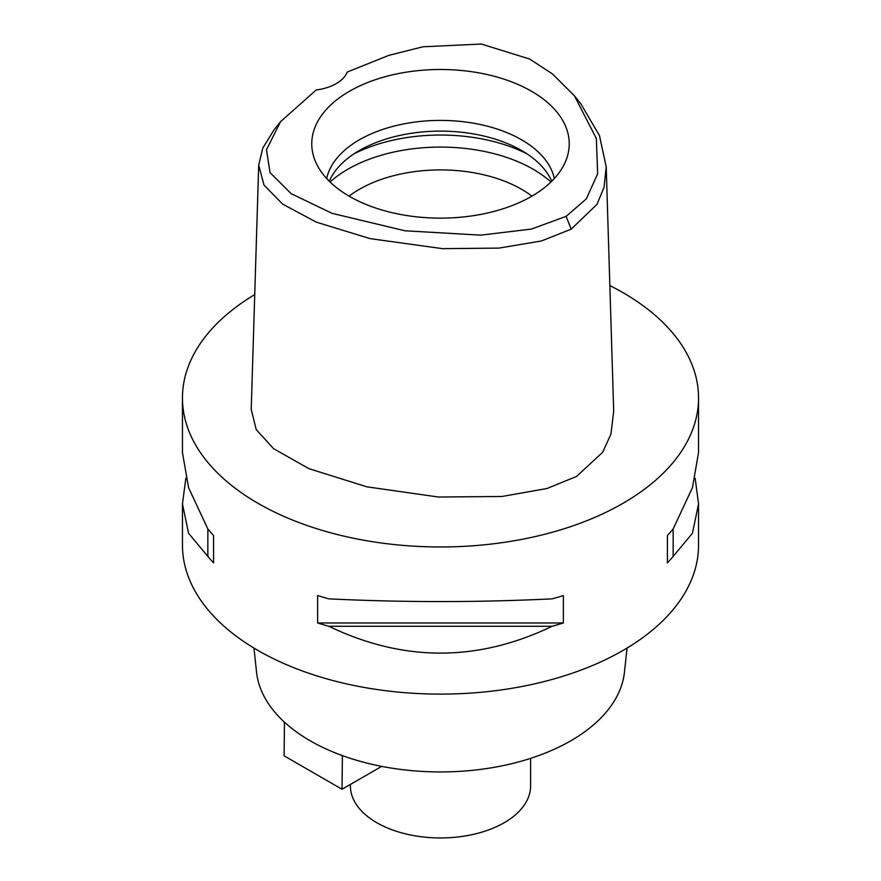 <?xml version="1.0" encoding="UTF-8"?>
<svg xmlns="http://www.w3.org/2000/svg" width="881" height="881" viewBox="0 0 881 881"><rect width="100%" height="100%" fill="white"/><g stroke="black" fill="none" stroke-linecap="round" stroke-linejoin="round"><path stroke-width="1.32" d="M316.18 89.983A40.955 23.644 0 0 0 336.234 83.618A40.955 23.644 0 0 0 347.257 72.044L388.862 55.349L422.968 46.781L481.367 44.05L529.69 59.049L552.486 73.949L574.456 95.864L596.349 138.504L597.648 173.832L586.306 198.897L566.12 216.352L531.441 229.071L480.806 235.15L404.941 230.778L332.071 213.334L291.148 193.666L270.038 172.599L266.48 149.682L280.554 121.666L316.18 89.983M531.529 196.375A128.736 74.323 0 0 0 566.901 157.897A128.736 74.323 0 0 0 500.86 78.167A128.736 74.323 0 0 0 349.471 91.261A128.736 74.323 0 0 0 314.099 157.897A128.736 74.323 0 0 0 402.782 214.876A128.736 74.323 0 0 0 531.529 196.375M574.456 95.864L580.964 104.013L599.487 135.63L606.216 166.938L604.047 187.312L596.966 204.392L571.185 229.159L541.474 240.965L498.998 248.101L442.427 248.651L370.053 238.619L316.378 222.166L282.669 204.128L264.014 185.131L258.695 165.21L262.769 148.107L274.046 129.826L280.554 121.666M258.695 165.21L251.217 409.412L256.228 429.598L273.595 448.682L308.89 468.648L366.87 486.819L438.441 497.027L501.95 496.488L546.936 488.526L576.482 476.489L602.681 452.261L610.929 434.124L613.694 411.141L606.216 166.938M609.85 285.576A258.045 148.977 180 0 1 698.545 397.981A258.045 148.977 180 0 1 622.966 503.326A258.045 148.977 180 0 1 341.751 535.626A258.045 148.977 180 0 1 182.455 397.981A258.045 148.977 180 0 1 254.741 294.584M185.847 478.251L182.455 503.932L182.455 545.141A258.045 148.977 0 0 0 341.751 682.775A258.045 148.977 0 0 0 622.966 650.475A258.045 148.977 0 0 0 698.545 545.141L698.545 503.932L695.153 478.251M667.413 562.893L667.413 535.472L667.413 562.893A258.045 148.977 180 0 0 673.15 556.407L692.433 533.269L698.545 503.932M667.413 535.472A258.045 148.977 0 0 0 673.15 528.974L692.433 487.667L698.545 452.57L698.545 397.981M182.455 397.981L182.455 452.57L188.567 487.667L207.85 528.974A258.045 148.977 0 0 0 213.587 535.472L213.587 562.893L213.587 535.472M213.587 562.893A258.045 148.977 180 0 1 207.85 556.407L188.567 533.269L182.455 503.932M317.634 622.966L317.634 595.545A258.045 148.977 0 0 0 328.888 598.86C403.3 602.472 477.7 602.472 552.112 598.86A258.045 148.977 0 0 0 563.366 595.545L563.366 622.966A258.045 148.977 180 0 1 552.112 626.281C477.7 662.049 403.3 662.049 328.888 626.281A258.045 148.977 180 0 1 317.634 622.966L563.366 622.966M253.959 648.075L256.536 672.115A184.316 106.414 0 0 0 284.464 722.178A184.316 106.414 0 0 0 285.741 723.334A184.316 106.414 0 0 0 340.385 754.874A184.316 106.414 0 0 0 342.39 755.612A184.316 106.414 0 0 0 570.833 740.778A184.316 106.414 0 0 0 624.464 672.115L627.041 648.075M381.671 766.382L342.026 789.266L342.39 755.612M342.026 755.821L340.385 754.874M342.026 789.266L284.1 755.821L284.464 722.178M285.741 723.334L284.1 722.387M350.396 784.442L350.396 785.929A90.104 52.023 0 0 0 406.02 833.988A90.104 52.023 0 0 0 504.218 822.711A90.104 52.023 0 0 0 530.604 785.929L530.604 758.365M531.926 196.144A114.684 66.218 0 0 0 359.404 189.305A114.684 66.218 0 0 0 349.074 196.144M330.056 182.004A131.071 75.667 180 0 1 347.819 169.24A131.071 75.667 180 0 1 550.944 182.004M329.263 181.222A114.684 66.218 180 0 1 359.404 150.508A114.684 66.218 180 0 1 471.071 133.516A114.684 66.218 180 0 1 551.737 181.222M554.325 178.535A114.684 66.218 0 0 0 477.821 124.012A114.684 66.218 0 0 0 359.404 139.804A114.684 66.218 0 0 0 326.675 178.535M207.85 528.974L207.85 556.407M328.888 626.281L552.112 626.281M673.15 556.407L673.15 528.974M571.185 229.159L566.12 216.352M527.003 153.856A131.071 75.667 0 0 0 353.997 153.856"/></g></svg>
